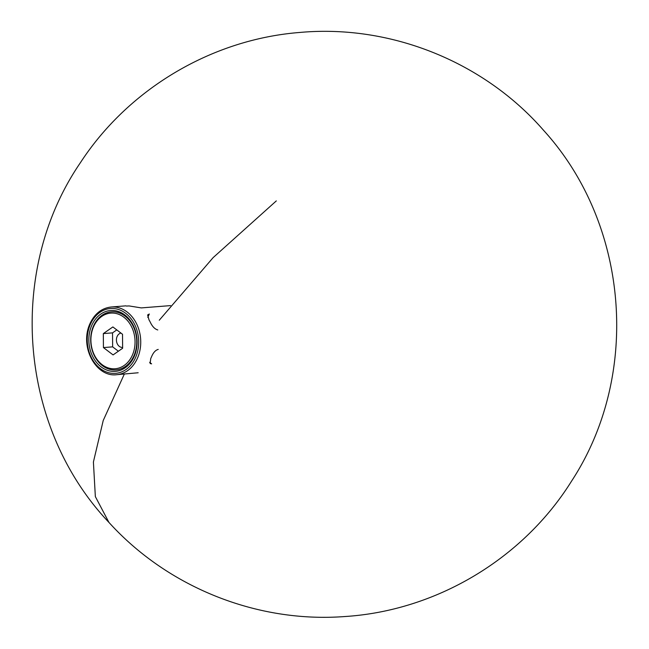 <?xml version="1.0" encoding="UTF-8"?>
<svg xmlns="http://www.w3.org/2000/svg" width="649" height="649" viewBox="0 0 649 649"><rect width="100%" height="100%" fill="white"/><g stroke="black" fill="none" stroke-linecap="round" stroke-linejoin="round"><path stroke-width="0.97" d="M108.943 522.429L95.346 496.59L93.407 462.023L103.232 420.487L124.308 374.108L103.232 420.487L93.407 462.023L95.346 496.59L108.943 522.429C167.84 587.426 257.174 623.129 344.651 616.55C436.104 610.831 523.029 558.943 571.509 481.209C641.139 374.927 629.149 224.27 543.594 130.352C483.781 61.696 390.52 24.208 299.83 32.45C211.825 39.329 128.518 88.824 80.338 162.785C6.385 270.844 18.837 427.431 108.943 522.429M159.273 320.217L213.091 257.661L276.312 200.906L213.091 257.661L159.273 320.217M116.057 369.889A29.116 22.991 -94.5 0 0 116.106 369.881A29.116 22.991 -94.5 0 0 133.881 356.106A29.116 22.991 -94.5 0 0 133.126 325.895A29.116 22.991 -94.5 0 0 111.555 311.836A29.116 22.991 -94.5 0 0 111.498 311.836M133.994 356.901A30.511 24.094 85.5 0 1 101.098 366.88A30.511 24.094 85.5 0 1 91.963 324.954A30.511 24.094 85.5 0 1 124.859 314.976A30.511 24.094 85.5 0 1 133.994 356.901M149.603 362.329L151.606 363.854L150.154 363.537L150.722 358.564A33.967 26.828 85.5 0 0 151.663 356.504C153.359 352.504 155.541 350.144 158.226 349.405M157.78 329.943C154.835 329.132 152.328 326.544 150.276 322.196A33.967 26.828 85.5 0 0 149.043 319.965L147.631 314.96L149.311 313.994L147.769 317.361M125.898 305.841L111.214 306.993A33.967 26.828 85.5 0 1 140.614 338.754A33.967 26.828 85.5 0 1 116.528 374.716L138.172 372.761M126.36 306.06L128.883 305.939A33.967 26.828 85.5 0 1 131.001 306.247L141.287 307.902L170.557 305.606M93.764 326.317A27.899 22.034 85.5 0 1 131.998 327.68A27.899 22.034 85.5 0 1 113.177 368.786A27.899 22.034 85.5 0 1 93.764 326.317M122.629 348.262L122.523 334.276L112.877 326.942L103.329 333.594L103.434 347.58L113.08 354.914L122.629 348.262M93.667 325.62A29.116 22.991 85.5 0 1 111.441 311.844A29.116 22.991 85.5 0 1 136.639 339.07A29.116 22.991 85.5 0 1 116.001 369.889A29.116 22.991 85.5 0 1 94.421 355.83A29.116 22.991 85.5 0 1 93.667 325.62M116.779 329.911L112.528 332.872L112.634 346.858L118.378 351.223M120.925 333.051A7.277 5.752 -94.5 0 0 117.169 336.393A7.277 5.752 -94.5 0 0 117.315 343.873A7.277 5.752 -94.5 0 0 122.62 347.466M112.634 346.858L103.434 347.58M112.528 332.872L103.329 333.594M90.584 323.9A32.507 25.676 85.5 0 1 135.138 325.49A32.507 25.676 85.5 0 1 113.21 373.386A32.507 25.676 85.5 0 1 90.584 323.9M111.214 306.993C101.901 308.056 94.884 313.467 90.154 323.226C78.967 346.777 96.141 377.41 116.528 374.716"/></g></svg>

